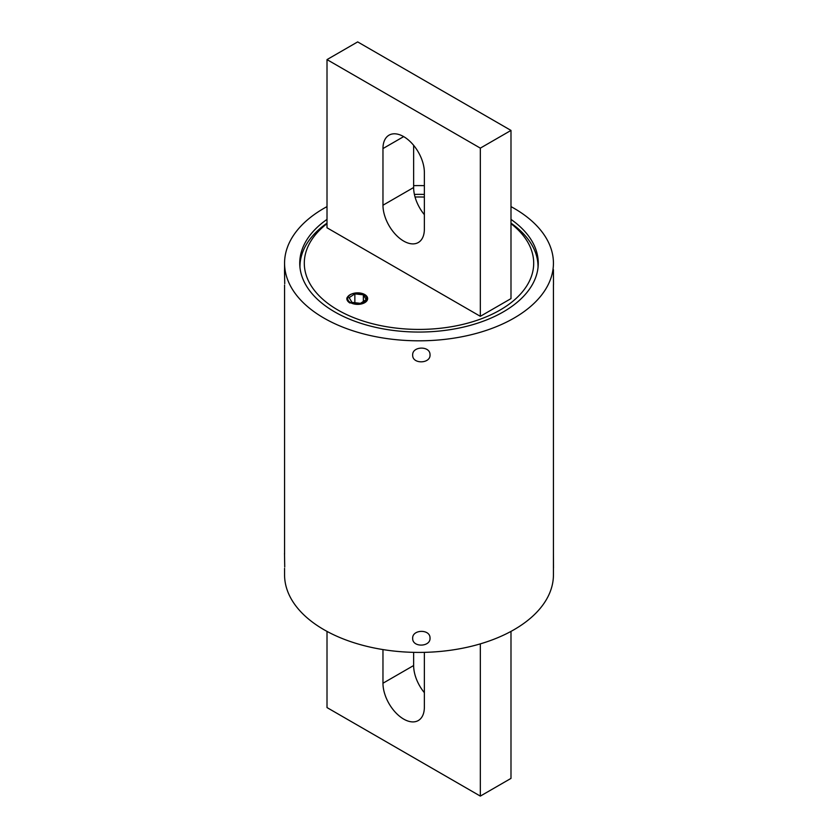<?xml version="1.0" encoding="UTF-8"?>
<svg xmlns="http://www.w3.org/2000/svg" width="838" height="838" viewBox="0 0 838 838"><rect width="100%" height="100%" fill="white"/><g stroke="black" fill="none" stroke-linecap="round" stroke-linejoin="round"><path stroke-width="1.26" d="M364.719 294.536A9.972 5.761 0 0 0 350.619 294.536A9.972 5.761 0 0 0 350.619 302.686A9.972 5.761 0 0 0 364.719 302.686A9.972 5.761 0 0 0 364.729 294.536A9.972 5.761 0 0 0 364.719 294.536M351.981 302.392L360.497 303.346L366.185 299.564L363.357 294.829L354.851 293.876L349.153 297.658L351.981 302.392M346.848 298.967A10.842 6.264 180 0 1 350.001 294.892A10.842 6.264 180 0 1 350.326 294.714M363.357 294.829L363.357 301.439M354.851 293.876L354.851 302.707M510.991 631.391L510.991 778.397L480.331 796.1L327.009 707.576L327.009 631.391M480.331 796.1L480.331 643.867M382.966 649.576L382.966 683.232A29.267 16.896 -120 0 0 395.746 712.698A29.267 16.896 -120 0 0 418.309 720.533A29.267 16.896 -120 0 0 424.363 707.136L424.363 652.352M424.363 692.68A29.267 16.896 60 0 1 413.637 665.529L413.637 652.352M327.009 59.603L327.009 227.789L480.331 316.314L510.991 298.611L510.991 130.424L357.669 41.9L327.009 59.603L480.331 148.127L480.331 316.314M382.966 148.567L382.966 205.226A29.267 16.896 -120 0 0 395.746 234.682A29.267 16.896 -120 0 0 418.309 242.517A29.267 16.896 -120 0 0 424.363 229.12L424.363 172.471A29.267 16.896 -120 0 0 411.584 143.005A29.267 16.896 -120 0 0 389.031 135.169A29.267 16.896 -120 0 0 382.966 148.567L403.665 136.615M424.363 214.664A29.267 16.896 60 0 1 413.637 187.513L413.637 145.32M350.001 303.042A10.842 6.264 180 0 1 346.827 298.611A10.842 6.264 180 0 1 346.869 298.098C348.964 294.033 353.531 292.535 360.57 293.625A9.103 5.258 0 0 1 366.782 298.611A9.103 5.258 0 0 1 361.157 303.471A9.103 5.258 0 0 1 351.227 302.329L350.001 303.042M424.363 197.056A114.701 66.223 0 0 0 415.051 197.014M327.009 223.652A114.701 66.223 0 0 0 341.914 312.239A114.701 66.223 0 0 0 496.086 312.239A114.701 66.223 0 0 0 510.991 223.652M510.991 223.128A119.038 68.726 180 0 1 538.038 266.746A119.038 68.726 180 0 1 538.038 267.406M299.962 267.406A119.038 68.726 180 0 1 299.962 266.746A119.038 68.726 180 0 1 327.009 223.128M480.331 148.127L510.991 130.424M510.991 206.609A134.436 77.62 180 0 1 553.436 263.205A134.436 77.62 180 0 1 470.443 334.907A134.436 77.62 180 0 1 323.939 318.084A134.436 77.62 180 0 1 284.564 263.205A134.436 77.62 180 0 1 327.009 206.609M413.637 185.648A134.436 77.62 180 0 1 424.363 185.648M553.436 284.69L553.436 574.795A134.436 77.62 180 0 1 470.443 646.507A134.436 77.62 180 0 1 323.939 629.684A134.436 77.62 180 0 1 284.564 574.795L284.564 568.332M510.991 219.388A119.258 68.852 180 0 1 538.258 263.205A119.258 68.852 180 0 1 464.64 326.81A119.258 68.852 180 0 1 334.676 311.893A119.258 68.852 180 0 1 299.742 263.205A119.258 68.852 180 0 1 327.009 219.388M414.401 194.406A119.258 68.852 180 0 1 424.363 194.416M553.436 269.668L553.499 284.679M412.673 355.061L412.673 355.249C412.474 364.415 430.826 363.786 430.02 354.694C430.219 345.654 412.16 346.063 412.673 355.061M284.731 283.726L284.501 270.046L284.731 283.726M553.499 567.955L553.436 552.944M412.673 638.326C412.191 629.338 430.187 628.909 430.02 637.969C430.795 647.02 412.506 647.711 412.673 638.504L412.673 638.326M284.731 566.991L284.501 553.321L284.731 566.991M413.637 665.529L382.966 683.232M413.637 187.513L382.966 205.226M350.619 294.536L350.001 294.892M284.564 263.205L284.564 271.03M284.564 285.056L284.564 554.295"/></g></svg>
